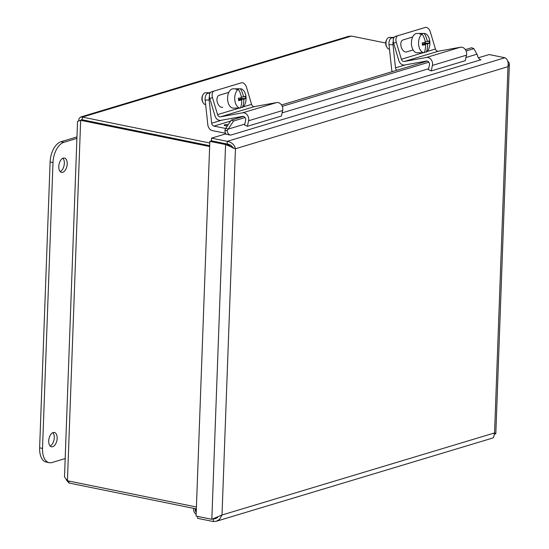 <?xml version="1.0" encoding="UTF-8"?>
<svg xmlns="http://www.w3.org/2000/svg" width="549" height="549" viewBox="0 0 549 549"><rect width="100%" height="100%" fill="white"/><g stroke="black" fill="none" stroke-linecap="round" stroke-linejoin="round"><path stroke-width="0.82" d="M209.67 145.732L82.261 119.833L80.655 120.313L209.643 146.535M196.425 506.995L67.438 480.773L64.508 476.937L77.526 121.404L80.655 120.313L67.438 480.773M348.491 36.364L351.484 36.069L385.721 43.028M209.773 142.994L82.384 117.095L80.71 117.006L79.145 118.358L78.637 120.842M80.916 120.231L81.506 119.661L82.281 119.792L209.67 145.691M69.037 481.096L68.961 483.017L196.35 508.916M66.175 479.785L68.961 483.017M82.281 119.792L82.384 117.095L351.484 36.069M195.76 508.793A2.354 1.88 -106.8 0 0 195.561 509.911A2.354 1.88 -106.8 0 0 196.254 511.675M196.158 514.214A4.715 3.754 73.2 0 1 193.756 508.388M196.233 512.128A2.745 2.189 73.2 0 1 195.423 508.724M480.842 59.724L480.972 59.752A4.419 3.52 -106.8 0 1 477.527 55.229L473.869 48.648L471.653 47.729L465.36 49.623M225.79 128.226L231.383 120.066L233.6 120.993L227.169 130.614L224.905 130.463L225.79 128.226L228.007 129.152L244.772 124.101M224.905 130.463A7.199 5.737 -106.8 0 0 225.975 134.196M227.169 130.614A4.419 3.52 -106.8 0 0 230.607 135.136L225.172 134.031L211.557 138.135L227.3 141.333L504.908 57.748C507.605 59.141 508.635 62.126 507.983 66.69L509.362 64.116L509.122 62.833L507.695 60.966M473.869 48.648L466.094 50.988M428.844 62.202L282.255 106.341M245.012 117.555L233.6 120.993M427.294 61.083L281.52 104.976M243.454 116.436L231.383 120.066M233.174 148.292C232.213 145.897 230.216 144.483 227.197 144.03L211.454 140.832L211.557 138.135M478.351 57.803L489.166 54.55L504.908 57.748M494.704 434.218L495.809 433.648L494.553 432.935L493.592 437.512L492.645 438.061L216.34 521.262M197.688 516.431L197.613 518.352L213.355 521.55L216.333 521.248L219.49 519.416L222.016 514.996L211.832 519.306L196.089 516.108L209.828 141.354L225.57 144.552L235.446 148.752C234.402 144.696 231.685 142.225 227.3 141.333L227.197 144.03M213.451 518.88L213.355 521.55M217.569 517.542L215.537 518.585L213.554 518.853M234.1 148.292L231.301 147.057L227.176 144.071L211.44 140.873L209.828 141.354M227.176 144.071L225.57 144.552L211.832 519.306M63.259 158.119A7.302 4.056 -78.5 0 1 64.453 158.05A7.302 4.056 -78.5 0 1 66.971 166.011A7.302 4.056 -78.5 0 1 61.543 172.365A7.302 4.056 -78.5 0 1 58.86 165.441A7.302 4.056 -78.5 0 1 63.259 158.119M60.198 171.583A7.302 4.056 101.5 0 0 64.089 165.427A7.302 4.056 101.5 0 0 62.915 158.242M53.191 432.557A7.302 4.056 -78.5 0 1 54.385 432.488A7.302 4.056 -78.5 0 1 56.904 440.456A7.302 4.056 -78.5 0 1 51.476 446.804A7.302 4.056 -78.5 0 1 48.792 439.879A7.302 4.056 -78.5 0 1 53.191 432.557M50.137 446.021A7.302 4.056 101.5 0 0 54.022 439.866A7.302 4.056 101.5 0 0 52.848 432.687M65.166 458.58L52.093 462.519A17.671 9.807 -78.5 0 1 49.204 462.683A17.671 9.807 -78.5 0 1 42.513 448.437L52.992 162.566A17.671 9.807 -78.5 0 1 63.835 142.335L76.901 138.403M76.956 136.934L60.953 141.752A17.671 9.807 101.5 0 0 50.11 161.976L39.631 447.854A17.671 9.807 101.5 0 0 46.322 462.093L49.204 462.683M394.333 37.099L391.766 37.867A5.888 3.459 89.6 0 0 388.987 44.695L392.988 44.668A5.888 3.459 -90.4 0 1 393.256 41.106M392.226 71.638A5.936 4.735 73.2 0 1 391.67 69.531L388.987 44.695M392.988 44.668L395.5 67.87A2.971 2.368 -106.8 0 0 396.79 70.265M227.403 125.879A2.594 0.618 -177.9 0 1 224.17 125.158A2.594 0.618 -177.9 0 1 225.522 124.671A2.594 0.618 -177.9 0 1 228.151 124.788M210.5 92.452L207.927 93.22A5.888 3.459 89.6 0 0 205.148 100.048L209.155 100.021A5.888 3.459 -90.4 0 1 209.423 96.459M225.543 133.283L212.429 130.614A5.936 4.735 73.2 0 1 207.838 124.884L205.148 100.048M209.155 100.021L211.66 123.223A2.971 2.368 -106.8 0 0 213.959 126.092L225.666 128.466M396.33 42.321A5.888 3.555 -106.5 0 1 398.052 35.651L395.349 36.454A5.888 3.555 73.5 0 0 393.633 43.124L396.33 42.321L401.381 59.258A2.971 2.368 -106.8 0 0 404.297 61.474L426.449 57.467A5.936 4.735 73.2 0 1 432.434 65.413L431.198 70.938L428.405 69.654L429.442 65.022A2.971 2.368 -106.8 0 0 426.449 61.049L404.661 64.995A5.936 4.735 73.2 0 1 398.828 60.555L393.633 43.124M431.198 70.938L465.243 60.692L466.478 55.161A5.936 4.735 -106.8 0 0 460.494 47.214L438.342 51.222A2.971 2.368 73.2 0 1 435.426 49.005L430.375 32.075A5.888 3.555 -106.5 0 0 425.297 27.45L422.593 28.253A5.888 3.555 73.5 0 0 422.586 28.253A5.888 3.555 73.5 0 0 422.593 28.253L425.29 27.45A5.888 3.555 -106.5 0 1 425.297 27.45L398.052 35.651M422.586 28.253L395.349 36.454M406.39 51.977L413.109 49.952L406.617 51.922A6.265 3.781 -106.5 0 1 406.603 51.929A6.265 3.781 -106.5 0 1 401.202 47.001A6.265 3.781 -106.5 0 1 403.035 39.912L412.663 37.009M421.886 34.038L421.817 33.441L424.24 33.427A17.547 13.986 73.2 0 1 427.348 41.594A17.595 2.422 -6.2 0 0 428.982 40.88A16.621 13.251 73.2 0 1 429.229 43.199L425.338 43.227L425.228 42.225M425.201 41.607L427.348 41.594M429.229 43.199A17.595 2.422 173.8 0 1 427.596 43.913L422.956 43.941L425.338 43.227M427.596 43.913A17.547 13.986 73.2 0 1 426.264 52.107L424.459 52.121M423.018 44.544L422.956 43.941M421.948 52.738A9.649 5.668 -90.4 0 1 421.872 52.738A9.649 5.668 -90.4 0 1 421.797 52.738L424.219 52.725A17.547 13.986 -106.8 0 0 425.557 44.524A17.595 2.422 173.8 0 1 422.421 45.251A16.621 13.251 -106.8 0 0 422.174 42.925A17.595 2.422 -6.2 0 0 425.303 42.204A17.547 13.986 -106.8 0 0 422.195 34.038L419.779 34.052A9.649 5.668 -90.4 0 1 421.742 33.441A9.649 5.668 -90.4 0 1 421.817 33.441M422.373 44.544L425.557 44.524M424.219 52.725A9.649 5.668 -90.4 0 1 418.654 44.75A9.649 5.668 -90.4 0 1 422.195 34.038M424.24 33.427A9.649 5.668 -90.4 0 1 429.805 41.395A9.649 5.668 -90.4 0 1 426.264 52.107M389.474 49.19A5.888 3.459 -90.4 0 1 386.956 47.365A5.888 3.459 -90.4 0 1 386.036 44.325A5.888 3.459 -90.4 0 1 386.901 39.267A5.888 3.459 -90.4 0 1 389.399 37.414L393.372 37.387M386.901 39.267L386.455 40.084A4.715 2.772 89.6 0 0 385.762 44.126A4.715 2.772 89.6 0 0 386.496 46.562L386.956 47.365M421.872 52.738L417.144 52.766A9.649 5.668 -90.4 0 1 411.503 44.798A9.649 5.668 -90.4 0 1 417.02 33.468L421.742 33.441M212.497 97.674A5.888 3.555 -106.5 0 1 214.22 91.004L211.516 91.807A5.888 3.555 73.5 0 0 209.793 98.477L212.497 97.674L217.548 114.611A2.971 2.368 -106.8 0 0 220.465 116.827L242.61 112.82A5.936 4.735 73.2 0 1 248.594 120.766L247.366 126.291L244.573 125.007L245.602 120.375A2.971 2.368 -106.8 0 0 242.61 116.402L220.828 120.348A5.936 4.735 73.2 0 1 214.995 115.908L209.793 98.477M238.767 83.599A5.888 3.555 73.5 0 0 238.76 83.606L241.45 82.803A5.888 3.555 -106.5 0 1 241.457 82.803L214.22 91.004M247.366 126.291L281.404 116.038L282.639 110.514A5.936 4.735 -106.8 0 0 276.655 102.567L254.503 106.575A2.971 2.368 73.2 0 1 251.586 104.358L246.542 87.421A5.888 3.555 -106.5 0 0 241.457 82.803L238.76 83.606A5.888 3.555 73.5 0 0 238.753 83.606L211.516 91.807M222.558 107.33L222.777 107.275A6.265 3.781 -106.5 0 1 222.77 107.275A6.265 3.781 -106.5 0 1 217.363 102.354A6.265 3.781 -106.5 0 1 219.195 95.265L228.83 92.362M238.046 89.391L237.985 88.794L240.4 88.773A17.547 13.986 73.2 0 1 243.509 96.94A17.595 2.422 -6.2 0 0 245.142 96.233A16.621 13.251 73.2 0 1 245.396 98.552L241.498 98.573L241.395 97.578M241.361 96.953L243.509 96.94M245.396 98.552A17.595 2.422 173.8 0 1 243.763 99.266L239.117 99.294L241.498 98.573M243.763 99.266A17.547 13.986 73.2 0 1 242.425 107.46L240.62 107.474M239.186 99.897L239.117 99.294M238.108 108.091A9.649 5.668 -90.4 0 1 238.033 108.091A9.649 5.668 -90.4 0 1 237.957 108.091L240.38 108.071A17.547 13.986 -106.8 0 0 241.718 99.877A17.595 2.422 173.8 0 1 238.589 100.597A16.621 13.251 -106.8 0 0 238.335 98.278A17.595 2.422 -6.2 0 0 241.464 97.557A17.547 13.986 -106.8 0 0 238.362 89.391L235.94 89.405A9.649 5.668 -90.4 0 1 237.909 88.794A9.649 5.668 -90.4 0 1 237.985 88.794M238.541 99.897L241.718 99.877M240.38 108.071A9.649 5.668 -90.4 0 1 234.814 100.103A9.649 5.668 -90.4 0 1 238.362 89.391M240.4 88.773A9.649 5.668 -90.4 0 1 245.966 96.748A9.649 5.668 -90.4 0 1 242.425 107.46M205.635 104.543A5.888 3.459 -90.4 0 1 203.116 102.718A5.888 3.459 -90.4 0 1 202.197 99.678A5.888 3.459 -90.4 0 1 203.061 94.62A5.888 3.459 -90.4 0 1 205.566 92.76L209.54 92.74M203.061 94.62L202.615 95.437A4.715 2.772 89.6 0 0 201.929 99.479A4.715 2.772 89.6 0 0 202.663 101.915L203.116 102.718M238.033 108.091L233.304 108.119A9.649 5.668 -90.4 0 1 227.663 100.151A9.649 5.668 -90.4 0 1 233.181 88.821L237.909 88.794M228.034 144.826L229.235 144.469M282.117 112.861L428.611 68.749M465.957 57.508L476.841 54.227M480.972 59.752L230.607 135.136M222.016 514.996L494.553 432.935L507.983 66.69L235.446 148.752L222.016 514.996M216.649 517.892L217.411 517.659M39.631 447.854L42.513 448.437M50.11 161.976L52.992 162.566M60.953 141.752L63.835 142.335M393.805 37.86L391.766 37.867M405.649 64.816L395.5 67.87M228.096 124.87A2.594 0.618 2.1 0 0 224.177 125.206M209.965 93.206L207.927 93.22M221.81 120.169L211.66 123.223M230.717 121.041L213.959 126.092M435.426 49.005L426.971 51.551M425.104 52.114L424.377 52.333M423.059 52.731L401.381 59.258M438.342 51.222L404.297 61.474M460.494 47.214L426.449 57.467M466.478 55.161L432.434 65.413M251.586 104.358L243.138 106.904M241.265 107.467L240.537 107.686M239.22 108.084L217.548 114.611M254.503 106.575L220.465 116.827M276.655 102.567L242.61 112.82M282.639 110.514L248.594 120.766M232.68 147.304A21.96 12.181 101.5 0 0 232.447 147.654M80.229 120.423L81.046 120.197M80.703 116.992L348.498 36.358M495.822 433.648L509.369 64.116M231.76 146.137L231.088 146.926"/></g></svg>
